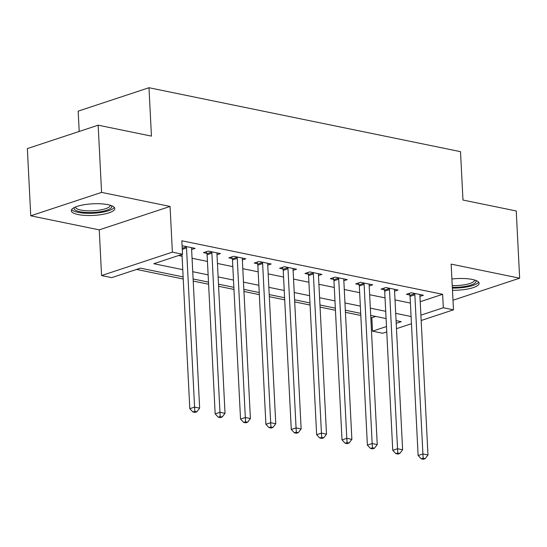 <?xml version="1.0" encoding="UTF-8"?>
<svg xmlns="http://www.w3.org/2000/svg" width="547" height="547" viewBox="0 0 547 547"><rect width="100%" height="100%" fill="white"/><g stroke="black" fill="none" stroke-linecap="round" stroke-linejoin="round"><path stroke-width="0.82" d="M78.125 214.554A21.784 5.812 177.1 0 0 101.81 214.533A21.784 5.812 177.1 0 0 114.808 208.51A21.784 5.812 177.1 0 0 107.978 204.674A21.784 5.812 177.1 0 0 84.3 204.694A21.784 5.812 177.1 0 0 71.295 210.718A21.784 5.812 177.1 0 0 78.125 214.554M452.478 290.279A21.784 5.812 177.1 0 0 479.11 283.271A21.784 5.812 177.1 0 0 472.28 279.442A21.784 5.812 177.1 0 0 451.904 278.997M183.122 276.912L140.422 268.146L111.711 277.644L101.564 275.558L172.38 252.14L182.527 254.225L153.816 263.716L182.76 269.657M99.253 229.863L170.062 206.445L101.571 192.387L98.166 125.181L27.35 148.599L30.755 215.805L99.253 229.863L101.564 275.558M79.206 131.451L78.173 111.144L148.989 87.725L460.519 151.663L462.974 200.045L516.245 210.978L519.65 278.184L451.152 264.126L453.47 309.828L421.169 320.508M386.75 331.892L382.654 333.246L372.507 331.161L386.483 326.538M370.804 317.513L371.823 317.725L372.507 331.161M136.531 269.432L183.231 279.018M193.221 281.069L208.598 284.228M218.588 286.272L233.972 289.431M243.962 291.483L259.34 294.635M269.329 296.686L284.707 299.845M294.696 301.896L310.074 305.048M320.07 307.099L335.448 310.258M345.437 312.31L360.815 315.462M101.571 192.387L30.755 215.805M452.984 300.235L519.65 278.184M371.823 317.725L375.714 316.433M420.212 301.718L442.639 294.307L181.843 240.783L182.527 254.225M178.637 255.511L182.076 256.215M192.065 258.266L207.443 261.425M217.432 263.469L232.817 266.628M242.806 268.68L258.184 271.832M268.174 273.883L283.551 277.042M293.541 279.093L308.925 282.245M318.915 284.296L334.292 287.455M344.282 289.507L359.659 292.659M369.649 294.71L385.026 297.869M395.016 299.913L410.4 303.072M419.946 296.371L423.399 295.23L411.228 292.727L406.442 294.313L409.744 294.99M394.578 291.161L398.031 290.019L385.854 287.524L381.068 289.103L384.37 289.78M369.204 285.958L372.664 284.816L360.487 282.314L355.7 283.9L359.003 284.577M343.837 280.755L347.297 279.606L335.12 277.11L330.333 278.69L333.636 279.367M318.47 275.544L321.923 274.403L309.746 271.907L304.966 273.486L308.262 274.163M293.096 270.341L296.556 269.199L284.378 266.697L279.592 268.276L282.895 268.96M267.729 265.131L271.189 263.989L259.011 261.493L254.225 263.073L257.528 263.75M242.362 259.928L245.815 258.786L233.644 256.283L228.858 257.869L232.16 258.546M216.995 254.717L220.448 253.576L208.27 251.08L203.484 252.659L206.787 253.336M191.621 249.514L195.081 248.372L182.903 245.87L182.117 246.129M170.062 206.445L172.38 252.14M442.639 294.307L443.323 307.742L453.47 309.828M98.166 125.181L151.437 136.114L148.989 87.725M396.206 323.325L401.218 321.67L396.069 320.61M386.079 318.559L370.695 315.407M360.705 313.356L345.328 310.197M335.338 308.152L319.961 304.994M309.971 302.942L294.594 299.79M284.604 297.739L269.22 294.58M259.23 292.529L243.853 289.377M233.863 287.325L218.485 284.166M208.496 282.122L193.118 278.963M411.447 323.721L396.472 328.672M420.896 315.161L443.323 307.742M192.749 271.709L208.127 274.861M218.116 276.912L233.494 280.071M243.483 282.122L258.868 285.274M268.857 287.325L284.235 290.484M294.224 292.536L309.602 295.688M319.592 297.739L334.969 300.898M344.959 302.942L360.343 306.101M370.333 308.152L385.71 311.305M395.7 313.356L411.077 316.515M414.845 294.799L410.059 296.385L418.12 455.528L422.906 453.942L414.845 294.799A2.79 1.935 71.7 0 0 414.647 293.766L414.523 293.404M423.173 458.222L421.258 458.858L423.282 459.275L425.197 458.639L423.173 458.222L422.906 453.942L427.98 454.981L419.918 295.845A2.79 1.935 71.7 0 1 420.014 294.867L420.103 294.553M410.059 296.385A2.79 1.935 71.7 0 0 409.86 295.353L409.211 293.397M418.12 455.528L421.258 458.858M425.197 458.639L427.98 454.981M389.478 289.595L384.691 291.175L392.753 450.318L397.539 448.738L389.478 289.595A2.79 1.935 71.7 0 0 389.279 288.563L389.156 288.201M397.799 453.019L395.884 453.648L397.915 454.065L399.83 453.436L397.799 453.019L397.539 448.738L402.613 449.778L394.551 290.635A2.79 1.935 71.7 0 1 394.647 289.664L394.729 289.342M384.691 291.175A2.79 1.935 71.7 0 0 384.493 290.142L383.844 288.187M392.753 450.318L395.884 453.648M399.83 453.436L402.613 449.778M364.104 284.392L359.324 285.972L367.386 445.114L372.165 443.528L364.104 284.392A2.79 1.935 71.7 0 0 363.905 283.353L363.789 282.99M372.432 447.808L370.517 448.444L372.548 448.861L374.463 448.225L372.432 447.808L372.165 443.528L377.239 444.574L369.177 285.431A2.79 1.935 71.7 0 1 369.273 284.454L369.362 284.139M359.324 285.972A2.79 1.935 71.7 0 0 359.126 284.939L358.47 282.984M367.386 445.114L370.517 448.444M374.463 448.225L377.239 444.574M338.737 279.182L333.95 280.768L342.012 439.904L346.798 438.325L338.737 279.182A2.79 1.935 71.7 0 0 338.538 278.149L338.422 277.787M347.065 442.605L345.15 443.241L347.181 443.658L349.095 443.022L347.065 442.605L346.798 438.325L351.871 439.364L343.81 280.221A2.79 1.935 71.7 0 1 343.906 279.25L343.995 278.929M333.95 280.768A2.79 1.935 71.7 0 0 333.752 279.729L333.102 277.773M342.012 439.904L345.15 443.241M349.095 443.022L351.871 439.364M313.369 273.979L308.583 275.558L316.645 434.701L321.431 433.115L313.369 273.979A2.79 1.935 71.7 0 0 313.171 272.946L313.048 272.584M321.691 437.402L319.776 438.031L321.807 438.448L323.721 437.819L321.691 437.402L321.431 433.115L326.504 434.161L318.443 275.018A2.79 1.935 71.7 0 1 318.539 274.047L318.621 273.726M308.583 275.558A2.79 1.935 71.7 0 0 308.385 274.526L307.735 272.57M316.645 434.701L319.776 438.031M323.721 437.819L326.504 434.161M475.726 280.392A18.851 5.032 -2.9 0 1 462.646 286.799A18.851 5.032 -2.9 0 1 452.328 287.319M452.239 285.589A17.456 4.656 177.1 0 0 462.181 285.11A17.456 4.656 177.1 0 0 474.611 280.016M452.369 288.091A21.648 5.778 177.1 0 0 463.446 287.476A21.648 5.778 177.1 0 0 478.598 282.122M111.424 205.631A18.851 5.032 -2.9 0 1 102.029 211.45A18.851 5.032 -2.9 0 1 80.026 211.737A18.851 5.032 -2.9 0 1 74.371 207.511M75.445 207.026A17.456 4.656 177.1 0 0 80.915 210.075A17.456 4.656 177.1 0 0 99.855 210.062A17.456 4.656 177.1 0 0 110.309 205.255M71.684 209.515A21.648 5.778 177.1 0 0 78.112 212.366A21.648 5.778 177.1 0 0 99.93 212.605A21.648 5.778 177.1 0 0 114.302 207.361M287.995 268.768L283.216 270.355L291.277 429.491L296.064 427.911L287.995 268.768A2.79 1.935 71.7 0 0 287.804 267.736L287.681 267.374M296.324 432.192L294.409 432.827L296.44 433.245L298.354 432.609L296.324 432.192L296.064 427.911L301.137 428.951L293.076 269.815A2.79 1.935 71.7 0 1 293.171 268.837L293.254 268.515M283.216 270.355A2.79 1.935 71.7 0 0 283.018 269.322L282.361 267.367M291.277 429.491L294.409 432.827M298.354 432.609L301.137 428.951M262.628 263.565L257.842 265.145L265.904 424.287L270.69 422.708L262.628 263.565A2.79 1.935 71.7 0 0 262.43 262.533L262.314 262.17M270.956 426.988L269.042 427.617L271.073 428.034L272.987 427.405L270.956 426.988L270.69 422.708L275.763 423.747L267.702 264.604A2.79 1.935 71.7 0 1 267.798 263.633L267.886 263.312M257.842 265.145A2.79 1.935 71.7 0 0 257.651 264.112L256.994 262.157M265.904 424.287L269.042 427.617M272.987 427.405L275.763 423.747M237.261 258.355L232.475 259.941L240.536 419.084L245.323 417.498L237.261 258.355A2.79 1.935 71.7 0 0 237.063 257.322L236.94 256.96M245.589 421.778L243.675 422.414L245.699 422.831L247.613 422.195L245.589 421.778L245.323 417.498L250.396 418.537L242.335 259.401A2.79 1.935 71.7 0 1 242.43 258.423L242.519 258.109M232.475 259.941A2.79 1.935 71.7 0 0 232.277 258.909L231.627 256.953M240.536 419.084L243.675 422.414M247.613 422.195L250.396 418.537M211.894 253.152L207.108 254.731L215.169 413.874L219.956 412.294L211.894 253.152A2.79 1.935 71.7 0 0 211.696 252.119L211.573 251.757M220.215 416.575L218.301 417.204L220.332 417.621L222.246 416.992L220.215 416.575L219.956 412.294L225.029 413.334L216.968 254.191A2.79 1.935 71.7 0 1 217.063 253.22L217.145 252.899M207.108 254.731A2.79 1.935 71.7 0 0 206.91 253.699L206.26 251.743M215.169 413.874L218.301 417.204M222.246 416.992L225.029 413.334M181.987 254.403L189.802 408.671L194.582 407.084L186.52 247.948A2.79 1.935 71.7 0 0 186.322 246.909L186.206 246.547M194.848 411.365L192.934 412L194.964 412.417L196.879 411.782L194.848 411.365L194.582 407.084L199.655 408.13L191.594 248.988A2.79 1.935 71.7 0 1 191.689 248.01L191.778 247.695M189.802 408.671L192.934 412M196.879 411.782L199.655 408.13M414.647 293.766L409.86 295.353M389.279 288.563L384.493 290.142M363.905 283.353L359.126 284.939M338.538 278.149L333.752 279.729M313.171 272.946L308.385 274.526M287.804 267.736L283.018 269.322M262.43 262.533L257.651 264.112M237.063 257.322L232.277 258.909M211.696 252.119L206.91 253.699M186.52 247.948L182.281 249.35M186.322 246.909L182.226 248.27"/></g></svg>
